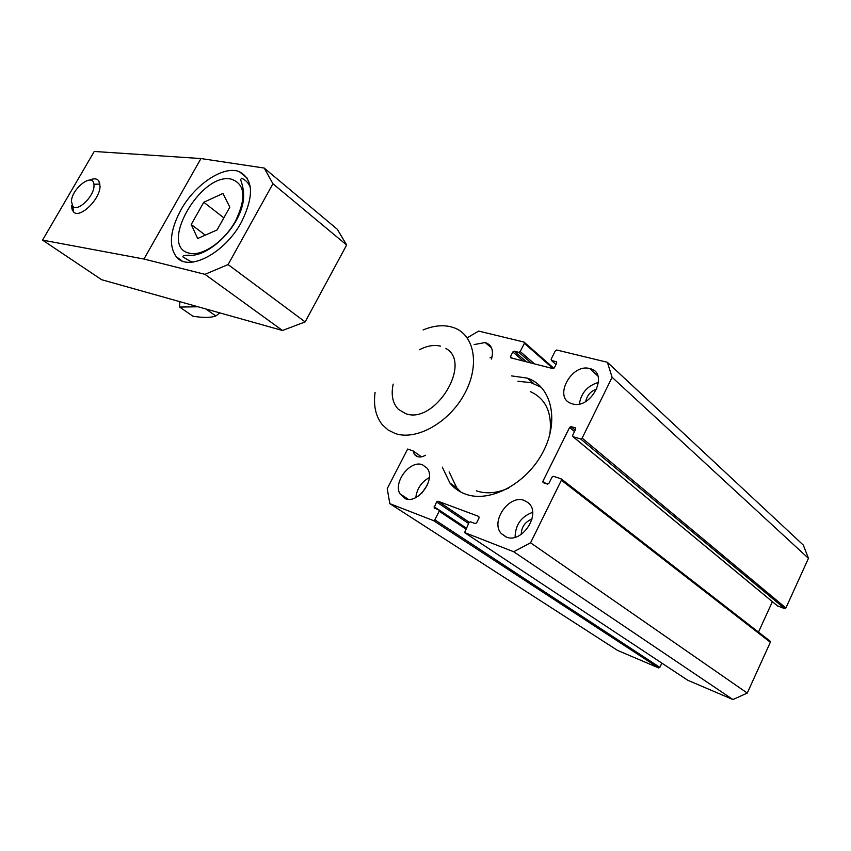 <?xml version="1.0" encoding="UTF-8"?>
<svg xmlns="http://www.w3.org/2000/svg" width="851" height="851" viewBox="0 0 851 851"><rect width="100%" height="100%" fill="white"/><g stroke="black" fill="none" stroke-linecap="round" stroke-linejoin="round"><path stroke-width="1.28" d="M422.5 464.774L427.053 468.156C436.276 479.017 417.926 504.547 405.15 498.612L399.885 493.74C393.088 481.889 410.437 459.668 422.5 464.774M434.584 508.207L438.914 509.845L439.19 511.228L434.829 519.833L433.457 520.589L389.832 503.654L617.592 650.43L658.674 667.929L659.855 667.375L661.844 663.11M589.754 368.579C609.901 372.515 591.392 410.076 572.255 403.821L571.064 403.427C553.139 397.385 571.51 363.175 589.679 368.557L589.754 368.579M524.28 500.452L528.29 502.824C541.842 513.504 521.971 544.225 506.132 537.002L501.313 533.588C490.006 521.695 509.143 494.123 524.28 500.452M474.124 344.581L485.208 342.517C491.772 344.815 493.867 350.346 491.474 359.09M511.557 375.897L527.301 378.11C551.554 386.205 559.713 420.607 542.906 452.211C526.429 483.942 489.602 503.281 465.433 494.091C459.168 491.793 453.977 488.091 449.892 482.996L442.307 467.125M541.427 387.365L530.843 382.631L517.972 381.269M449.137 471.943L456.742 487.772L460.795 492.048M423.096 329.954C432.946 325.837 442.116 324.752 450.615 326.72L454.03 327.763C474.688 335.028 480.155 365.749 464.327 394.247C448.775 422.841 416.15 440.903 395.204 433.51L388.12 430.01L382.354 424.787C375.727 416.447 373.302 405.64 375.089 392.343M445.903 348.485C472.858 362.994 434.595 425.064 405.533 413.597L398.3 409.257C392.609 403.193 390.907 394.811 393.194 384.099M521.216 534.407C521.482 526.929 525.088 521.812 532.013 519.046M421.83 493.144L427.479 484.783M585.69 401.502C587.073 395.247 590.807 391.066 596.881 388.95M419.607 349.687C427.096 345.772 434.074 344.602 440.531 346.155M530.269 391.566C545.97 398.725 552.49 413.054 549.81 434.574M508.536 488.112C496.814 493.25 486.081 494.154 476.337 490.825M490.016 357.877L492.091 356.867M515.11 537.247C515.291 524.939 521.131 516.631 532.62 512.323M579.371 403.938C581.222 392.758 587.626 385.577 598.583 382.397M415.82 497.537C416.958 488.602 421.458 481.953 429.329 477.581M777.431 605.88L784.622 608.593L785.898 607.997L808.45 558.33L803.301 545.076L607.38 362.281L612.114 377.291L808.45 558.33M612.114 377.291L582.148 438.116L580.637 438.946L572.936 436.648L572.67 435.308L575.68 429.212L575.404 427.883L571.064 426.606L569.585 427.436L542.906 481.294L543.066 482.613L547.459 484.123L548.948 483.304L552.001 477.134L553.49 476.315L561.011 478.783L561.394 480.219L530.556 542.8L747.263 693.076L770.336 642.271L769.889 641.026M467.242 337.826L478.645 331.082L524.046 342.081L524.386 343.315L520.216 351.527L518.844 352.346L514.174 351.176L512.813 351.984L510.472 356.601L510.781 357.835L552.937 368.6L554.363 367.77L556.745 363.015L556.373 361.739L551.469 360.505L551.108 359.239L555.331 350.835L556.714 350.006L607.38 362.281M518.844 352.346L531.237 363.058L518.844 352.346M389.832 503.654L387.216 488.644L407.661 449.041L413.022 450.881L414.373 454.328C417.043 457.53 420.756 457.827 425.5 455.253M413.022 450.881L421.511 456.838M530.556 542.8L513.685 551.746L464.593 532.556L469.029 522.567L470.443 521.791L475.188 523.599L476.613 522.822L479.092 517.855L478.783 516.429L437.935 501.196L436.574 501.952L434.095 507.877M687.757 680.257L732.924 699.543L747.263 693.076M513.685 551.746L732.924 699.543M758.486 632.123L772.368 601.7M94.801 184.231L97.269 184.167M180.827 210.059C194.879 184.444 223.6 165.179 239.301 171.657C253.449 179.284 254.162 196.102 241.439 222.111C224.707 253.566 187.997 272.363 176.274 256.725C168.541 245.843 170.062 230.291 180.827 210.059M337.336 229.302L346.644 245.014L272.937 183.763L264.193 168.051L337.336 229.302M305.147 321.912L282.479 330.486L204.953 274.33L228.089 264.576L305.147 321.912L346.644 245.014M200.964 158.552L94.248 151.457L42.55 240.11L143.968 259.034L200.964 158.552L264.193 168.051M143.968 259.034L204.953 274.33M228.089 264.576L272.937 183.763M282.479 330.486L101.62 279.702L42.55 240.11M71.697 205.57L71.973 209.101L73.473 211.835C79.483 219.207 100.056 199.538 100.046 186.284L98.844 180.955C96.95 178.487 93.897 178.199 89.674 180.072M94.004 186.007L93.95 184.263C92.961 172.168 71.707 188.475 71.431 201.4L72.846 206.378C77.643 212.197 93.961 196.538 94.004 186.007M205.825 308.966L215.846 315.976L219.792 312.881M198.038 306.775L179.657 307.062L192.9 316.178C202.995 317.902 210.644 317.827 215.846 315.976M179.657 307.062L179.667 301.616M223.856 217.845L203.761 202.251L222.941 193.475L229.834 207.155L217.079 229.951L197.655 238.514L191.22 224.526L205.314 235.142M191.22 224.526L203.761 202.251M580.637 438.946L784.622 608.593M573.063 436.701L777.771 606.125M582.148 438.116L785.898 607.997M551.469 360.505L555.99 364.505M510.472 356.601L512.408 358.25M512.813 351.984L523.344 361.047M514.174 351.176L526.588 361.877L514.174 351.176M520.216 351.527L534.481 363.888M524.386 343.315L553.214 368.621M524.482 342.464L553.916 368.323M433.457 520.589L658.674 667.929M434.829 519.833L659.855 667.375M439.19 511.228L465.816 528.96M439.148 510.004L466.263 528.077L439.222 510.1M434.138 506.76L438.563 509.717M436.574 501.952L468.582 523.471M437.935 501.196L469.22 522.269M464.912 532.8L687.991 680.406M561.394 480.219L770.336 642.271M542.906 481.294L545.959 483.623M569.585 427.436L574.521 431.563M571.064 426.606L575.244 430.106M250.375 187.614C248.63 183.029 245.705 179.912 241.567 178.253L240.588 179.635C241.014 181.146 246.173 192.922 242.035 206.75C234.993 232.376 206.208 257.449 188.677 255.204C184.071 255.226 182.231 255.864 183.156 257.098L190.815 261.565L193.464 262.012M231.015 179.072C200.506 172.232 157.956 247.215 189.433 253.172C202.166 256.736 224.515 241.333 235.536 220.93C246.641 197.677 245.131 183.72 231.015 179.072M449.892 482.996L456.742 487.772M527.301 378.11L533.683 383.514M485.113 342.485L491.57 347.963M501.313 533.588L506.505 537.141M589.679 368.557L597.87 376.014M399.885 493.74L408.267 499.26M414.373 454.328L417.809 456.732M561.266 478.922L770.081 641.122M572.936 436.648L777.654 606.072M239.301 171.647L247.237 178.157M181.976 260.842L176.274 256.725M93.95 184.263L99.961 184.093M72.846 206.378L73.473 211.835"/></g></svg>

